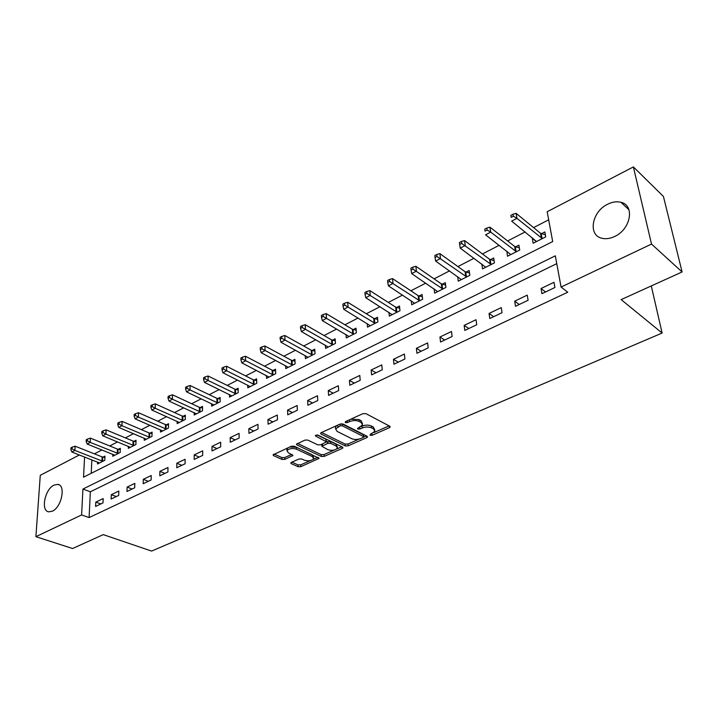 <?xml version="1.0" encoding="UTF-8"?>
<svg xmlns="http://www.w3.org/2000/svg" width="718" height="718" viewBox="0 0 718 718"><rect width="100%" height="100%" fill="white"/><g stroke="black" fill="none" stroke-linecap="round" stroke-linejoin="round"><path stroke-width="1.08" d="M370.102 435.314L372.148 435.287L389.452 427.668L390.215 427.013L389.802 426.259L365.902 413.631L362.886 413.676L345.448 421.619L345.268 422.624L347.359 422.597L349.594 421.583C353.023 420.281 356.209 420.236 359.153 421.448L361.172 422.498L362.599 425.002L357.51 428.493L357.824 429.041L359.889 429.014L362.114 428.018C365.525 426.734 368.675 426.698 371.556 427.883L373.539 428.906L374.913 431.33L370.317 434.345L370.102 435.314M54.047 485.099L57.691 484.372C66.074 484.883 61.712 507.231 52.36 511.171L48.86 511.835C40.441 511.234 44.803 489.146 54.047 485.099M607.679 204.217C612.373 201.893 616.789 201.255 620.935 202.305C635.062 205.213 630.772 229.356 614.671 236.473C610.12 238.627 605.866 239.22 601.908 238.25C587.656 235.298 591.82 211.55 607.679 204.217M291.409 462.374L290.781 462.913L291.275 463.649L298.042 466.709L300.842 466.664L319.115 458.353L294.299 446.201L291.391 446.246L273.064 454.853L273.585 455.625L281.986 459.43L284.831 459.385L292.98 455.463L288.34 452.798L286.985 450.751C288.995 448.499 292.136 447.969 296.399 449.145L312.438 456.648L313.712 458.596C311.711 460.812 308.605 461.351 304.396 460.211L301.748 458.99L298.912 459.035L291.409 462.374M84.58 456.998L83.539 477.174L552.689 241.571L547.188 211.738L633.384 166.917L663.432 196.463L682.1 271.96L621.16 299.612L662.122 333.044L151.579 551.083L103.239 534.623L72.59 548.534L35.9 536.678L40.271 475.316L79.402 454.97M682.1 271.96L651.513 244.066L561.081 287.056L555.319 255.814L82.929 489.057L81.601 514.95L35.9 536.678M556.764 263.65L90.342 491.785L89.104 517.57L567.741 292.226L561.081 287.056M89.104 517.57L81.601 514.95M345.241 445.905L348.122 445.86L366.799 437.639L367.535 437.011L367.095 436.266L343.042 424.033L340.063 424.069L321.251 432.64L320.56 433.241L321.045 434.031L345.241 445.905L345.116 444.047L347.988 444.011L359.126 439.093M342.271 448.436L324.132 456.415L321.296 456.46L296.965 444.989L296.462 444.209L304.872 440.107L307.789 440.062L317.76 444.846L320.65 444.801L326.528 441.884L315.696 436.077L315.355 435.53L317.886 435.081L342.513 447.108L342.962 447.844L342.271 448.436L342.172 446.937M553.982 282.309L541.049 288.51L541.946 293.68L554.924 287.496L553.982 282.309M527.236 295.134L514.68 301.165L515.497 306.281L528.098 300.277L527.236 295.134M501.263 307.6L489.057 313.452L489.802 318.532L502.044 312.698L501.263 307.6M476.025 319.707L464.16 325.398L464.824 330.433L476.725 324.76L476.025 319.707M451.487 331.483L439.946 337.011L440.547 342.01L452.116 336.491L451.487 331.483M427.614 342.926L416.395 348.311L416.925 353.265L428.188 347.898L427.614 342.926M404.396 354.064L393.473 359.305L393.949 364.223L404.898 359L404.396 354.064M381.796 364.906L371.161 370.012L371.583 374.886L382.245 369.797L381.796 364.906M359.799 375.46L349.442 380.432L349.801 385.27L360.185 380.316L359.799 375.46M338.366 385.745L328.279 390.583L328.584 395.376L338.699 390.556L338.366 385.745M317.491 395.762L307.654 400.473L307.905 405.23L317.769 400.536L317.491 395.762M297.135 405.526L287.55 410.122L287.756 414.833L297.369 410.256L297.135 405.526M277.301 415.04L267.949 419.527L268.11 424.203L277.48 419.734L277.301 415.04M257.95 424.32L248.832 428.7L248.949 433.34L258.085 428.978L257.95 424.32M239.076 433.376L230.173 437.648L230.254 442.252L239.166 437.998L239.076 433.376M220.65 442.216L211.963 446.381L211.998 450.949L220.704 446.802L220.65 442.216M202.673 450.841L194.192 454.907L194.192 459.439L202.682 455.391L202.673 450.841M185.109 459.26L176.834 463.236L176.79 467.732L185.091 463.774L185.109 459.26M167.967 467.49L159.872 471.367L159.8 475.828L167.904 471.968L167.967 467.49M151.211 475.522L143.304 479.319L143.205 483.744L151.121 479.965L151.211 475.522M134.84 483.376L127.113 487.082L126.978 491.48L134.715 487.782L134.84 483.376M118.838 491.058L111.281 494.684L111.119 499.037L118.685 495.429L118.838 491.058M103.186 498.561L95.799 502.106L95.611 506.432L103.006 502.896L103.186 498.561M548.678 219.816L533.573 227.606M525.109 231.959L507.635 240.961M499.19 245.314L482.424 253.948M474.006 258.283L457.922 266.575M449.522 270.901L434.085 278.853M425.711 283.161L410.884 290.799M402.547 295.098L388.312 302.431M380.001 306.712L366.324 313.757M358.04 318.02L344.909 324.796M336.661 329.041L324.042 335.539M315.821 339.776L303.696 346.022M295.52 350.231L283.861 356.236M275.721 360.436L264.52 366.207M256.407 370.38L245.646 375.927M237.568 380.082L227.22 385.413M219.187 389.56L209.234 394.685M201.246 398.804L191.679 403.731M183.718 407.824L174.519 412.563M166.603 416.646L157.763 421.197M149.882 425.262L141.383 429.633M133.539 433.672L125.372 437.89M117.572 441.902L109.71 445.95M101.947 449.953L94.399 453.839M91.868 459.852L91.222 473.315M532.747 238.107L532.307 238.331L533.16 243.24L545.743 236.859L544.854 231.941L541.435 233.682M506.926 251.264L507.491 256.236L519.724 250.044L518.908 245.161L515.587 246.848M481.841 264.062L482.541 268.882L494.433 262.86L493.697 258.013L490.466 259.656M457.68 276.672L458.272 281.178L469.841 275.317L469.168 270.506L466.027 272.104M434.157 288.914L434.668 293.141L445.923 287.442L445.313 282.668L442.261 284.22M411.252 300.806L411.683 304.782L422.642 299.235L422.094 294.497L419.124 296.013M388.95 312.366L389.309 316.117L399.98 310.714L399.495 306.012L396.596 307.492M367.212 323.612L367.517 327.166L377.91 321.897L377.48 317.23L374.661 318.666M346.031 334.552L346.282 337.927L356.406 332.793L356.038 328.162L353.292 329.562M325.38 345.214L325.586 348.409L335.459 343.41L335.135 338.806L332.461 340.179M305.249 355.589L305.41 358.632L315.031 353.759L314.762 349.19L312.151 350.528M285.602 365.704L285.728 368.603L295.116 363.846L294.901 359.314L292.343 360.615M266.441 375.559L266.531 378.332L275.685 373.692L275.515 369.196L273.028 370.461M247.728 385.171L247.8 387.819L256.73 383.295L256.604 378.835L254.172 380.073M229.464 394.55L229.509 397.09L238.232 392.665L238.143 388.241L235.773 389.452M211.631 403.704L211.648 406.137L220.166 401.82L220.121 397.422L217.805 398.607M194.21 412.644L194.21 414.977L202.53 410.759L202.512 406.397L200.25 407.546M177.184 421.367L177.166 423.611L185.298 419.491L185.316 415.157L183.108 416.287M160.554 429.894L160.518 432.048L168.461 428.018L168.515 423.728L166.352 424.823M144.282 438.213L144.237 440.296L152.001 436.356L152.09 432.092L149.981 433.169M128.378 446.354L128.316 448.355L135.917 444.514L136.034 440.278L133.97 441.328M112.825 454.314L112.753 456.244L120.184 452.484L120.328 448.283L118.308 449.306M97.612 462.096L97.522 463.963L104.792 460.283L104.972 456.109L102.997 457.115M662.122 333.044L651.289 285.944M633.384 166.917L651.513 244.066M90.342 491.785L82.929 489.057M532.307 238.331L536.382 241.607M506.72 251.372L510.767 254.495M541.049 288.51L545.572 291.948M514.68 301.165L519.267 304.486M489.057 313.452L493.697 316.674M464.16 325.398L468.845 328.521M439.946 337.011L444.675 340.036M416.395 348.311L421.17 351.246M393.473 359.305L398.284 362.15M371.161 370.012L376.008 372.768M349.442 380.432L354.315 383.116M328.279 390.583L333.179 393.186M307.654 400.473L312.581 403.004M287.55 410.122L292.495 412.581M267.949 419.527L272.912 421.915M248.832 428.7L253.813 431.015M230.173 437.648L235.172 439.901M211.963 446.381L216.971 448.579M194.192 454.907L199.209 457.043M176.834 463.236L181.86 465.318M159.872 471.367L164.907 473.395M143.304 479.319L148.339 481.293M127.113 487.082L132.148 489.012M111.281 494.684L116.325 496.551M95.799 502.106L100.843 503.928M374.805 430.01L373.378 427.031L373.539 428.906M361.495 426.339L361.962 426.133C365.372 424.85 368.522 424.805 371.403 425.998L373.378 427.031M362.5 423.665L361.019 420.604L361.172 422.498M350.752 419.195L359 419.554L361.019 420.604M373.925 432.559L389.075 425.873M321.601 432.487L345.116 444.047M363.712 437.074L366.368 435.898M363.209 437.486L363.416 436.526L342.289 425.819L340.206 425.846L335.611 428.888L337.119 431.41L351.596 438.644C354.459 439.784 357.555 439.739 360.894 438.501L363.209 437.486M363.694 436.768L363.263 434.659L363.416 436.526M341.553 423.755L363.263 434.659M336.697 425.603L335.486 427.004L335.575 428.287M341.777 446.749L336.607 449.028M334.31 450.042L324.024 454.584L324.132 456.415M297.539 443.446L321.188 454.629L324.024 454.584M326.502 441.507L325.945 439.254L317.015 434.902M327.92 449.719C332.183 450.904 335.351 450.348 337.424 448.032L336.204 446.058L330.63 443.347L327.731 443.392L321.87 446.291L327.92 449.719M337.361 447.045L336.078 444.2L336.204 446.058M326.421 442.064L330.513 441.489L336.078 444.2M321.861 444.262L321.781 444.81M313.658 457.68L312.339 454.817L312.438 456.648M289.722 447.009L296.319 447.296L312.339 454.817M287.712 447.924L286.94 449.827M274.186 454.09L281.914 457.599L284.75 457.554L291.786 454.386M291.912 462.15L297.952 464.896L300.752 464.851L310.418 460.588M313.111 459.394L317.903 457.285M545.375 234.849L540.519 233.278L516.107 213.345L516.951 218.344L511.647 221.126L536.552 241.517M542.314 238.6L516.951 218.344L513.307 216.226L512.975 214.224L510.857 215.346L511.189 217.339L513.307 216.226M511.189 217.339L510.857 215.346M512.975 214.224L516.107 213.345M519.374 247.943L514.671 246.462L489.963 227.157L490.717 232.111L485.565 234.822L510.794 254.567M516.395 251.731L490.717 232.111L487.127 230.029L486.831 228.046L484.767 229.132L485.063 231.115L487.127 230.029M485.063 231.115L484.767 229.132M486.831 228.046L489.963 227.157M494.101 260.67L489.55 259.279L464.564 240.566L465.246 245.493L460.238 248.123L485.754 267.258M491.193 264.502L461.701 243.438L461.423 241.463L459.43 242.522L459.691 244.488L461.701 243.438M460.238 248.123L459.691 244.488M461.423 241.463L464.564 240.566M469.527 273.055L465.111 271.745L439.874 253.607L440.484 258.489L435.62 261.047L461.396 279.598M466.691 276.915L436.984 256.47L436.741 254.513L434.803 255.536L435.036 257.493L436.984 256.47M435.62 261.047L435.036 257.493M436.741 254.513L439.874 253.607M445.627 285.109L441.346 283.87L415.875 266.279L416.422 271.126L411.683 273.612L437.702 291.607M442.853 288.995L412.967 269.133L412.751 267.195L410.858 268.191L411.073 270.13L412.967 269.133M411.683 273.612L411.073 270.13M412.751 267.195L415.875 266.279M422.363 296.839L418.208 295.672L392.531 278.602L393.015 283.413L388.411 285.827L414.645 303.283M419.653 300.743L389.605 281.447L389.407 279.526L387.576 280.496L387.756 282.425L389.605 281.447M388.411 285.827L387.756 282.425M389.407 279.526L392.531 278.602M399.729 308.273L395.69 307.16L369.824 290.593L370.237 295.367L365.758 297.719L392.19 314.663M397.072 312.186L366.871 293.438L366.71 291.526L364.915 292.468L365.076 294.38L366.871 293.438M365.758 297.719L365.076 294.38M366.71 291.526L369.824 290.593M377.677 319.402L373.746 318.343L347.718 302.269L348.077 307.008L343.716 309.296L370.317 325.739M375.074 323.333L344.748 305.096L344.613 303.202L342.863 304.127L343.007 306.021L344.748 305.096M343.716 309.296L343.007 306.021M344.613 303.202L347.718 302.269M356.209 330.253L352.376 329.248L326.196 313.631L326.502 318.334L322.256 320.56L349.02 336.536M353.651 334.193L323.217 316.459L323.091 314.574L321.395 315.471L321.511 317.347L323.217 316.459M322.256 320.56L321.511 317.347M323.091 314.574L326.196 313.631M335.279 340.826L331.545 339.874L305.231 324.698L305.482 329.365L301.345 331.536L328.252 347.054M332.766 344.766L302.242 327.516L302.143 325.649L300.483 326.519L300.582 328.386L302.242 327.516M301.345 331.536L300.582 328.386M302.143 325.649L305.231 324.698M314.879 351.138L311.244 350.231L284.804 335.486L285.01 340.117L280.98 342.235L308.004 357.313M312.411 355.087L281.797 338.286L281.725 336.437L280.11 337.289L280.191 339.138L281.797 338.286M280.98 342.235L280.191 339.138M281.725 336.437L284.804 335.486M294.99 361.199L291.445 360.328L264.897 345.995L265.059 350.59L261.128 352.655L288.268 367.32M292.558 365.139L261.882 348.795L261.828 346.956L260.257 347.781L260.311 349.621L261.882 348.795M261.128 352.655L260.311 349.621M261.828 346.956L264.897 345.995M275.586 371.009L272.122 370.183L245.493 356.245L245.601 360.804L241.769 362.823L269.008 377.076M273.199 374.958L242.469 359.027L242.424 357.205L240.889 358.013L240.934 359.835L242.469 359.027M241.769 362.823L240.934 359.835M242.424 357.205L245.493 356.245M256.658 380.585L253.274 379.804L226.556 366.243L226.628 370.766L222.894 372.732L250.214 386.598M254.298 384.525L226.628 370.766L223.531 369.016L223.504 367.203L222.015 367.993L222.033 369.806L223.531 369.016M222.894 372.732L222.033 369.806M223.504 367.203L226.556 366.243M238.179 389.937L234.876 389.183L208.094 375.999L208.121 380.486L204.468 382.398L231.86 395.896M235.854 393.868L208.121 380.486L205.052 378.754L205.043 376.959L203.589 377.731L203.598 379.526L205.052 378.754M204.468 382.398L203.598 379.526M205.043 376.959L208.094 375.999M220.139 399.064L216.908 398.346L190.073 385.512L190.055 389.973L186.501 391.84L213.955 404.97M217.85 402.995L190.055 389.973L187.03 388.259L187.039 386.472L185.612 387.226L185.603 389.012L187.03 388.259M186.501 391.84L185.603 389.012M187.039 386.472L190.073 385.512M202.521 407.986L199.362 407.303L172.473 394.801L172.428 399.226L168.954 401.048L196.454 413.837M200.268 411.908L172.428 399.226L169.43 397.539L169.457 395.771L168.066 396.498L168.039 398.275L169.43 397.539M168.954 401.048L168.039 398.275M169.457 395.771L172.473 394.801M185.307 416.7L182.219 416.045L155.294 403.875L155.214 408.264L151.821 410.05L179.365 422.498M183.081 420.613L155.214 408.264L152.252 406.594L152.288 404.844L150.933 405.553L150.897 407.312L152.252 406.594M151.821 410.05L150.897 407.312M152.288 404.844L155.294 403.875M168.497 425.218L165.463 424.589L138.52 412.733L138.403 417.095L135.083 418.836L162.663 430.962M166.298 429.113L138.403 417.095L135.469 415.444L135.523 413.703L134.194 414.403L134.14 416.144L135.469 415.444M135.083 418.836L134.14 416.144M135.523 413.703L138.52 412.733M152.063 433.546L149.093 432.936L122.123 421.394L121.97 425.72L118.73 427.416L146.337 439.228M149.891 437.433L121.97 425.72L119.071 424.087L119.134 422.363L117.842 423.046L117.779 424.769L119.071 424.087M118.73 427.416L117.779 424.769M119.134 422.363L122.123 421.394M135.989 441.687L133.09 441.103L106.102 429.849L105.923 434.148L102.755 435.808L130.371 447.323M133.844 445.555L105.923 434.148L103.051 432.541L103.132 430.818L101.866 431.491L101.785 433.205L103.051 432.541M102.755 435.808L101.785 433.205M103.132 430.818L106.102 429.849M120.283 449.647L117.429 449.091L90.441 438.124L90.235 442.378L87.138 444.002L114.763 455.23M118.156 453.507L90.235 442.378L87.399 440.798L87.479 439.093L86.241 439.739L86.16 441.444L87.399 440.798M87.138 444.002L86.16 441.444M87.479 439.093L90.441 438.124M104.909 457.438L102.118 456.899L75.13 446.201L74.896 450.437L71.863 452.026L99.488 462.966M102.818 461.279L74.896 450.437L72.087 448.867L72.186 447.17L70.974 447.817L70.876 449.504L72.087 448.867M71.863 452.026L70.876 449.504M72.186 447.17L75.13 446.201M372.005 433.6L372.148 435.287M347.225 420.811L347.359 422.597M359.754 427.273L359.889 429.014M371.403 425.998L371.556 427.883M361.962 426.133L362.114 428.018M359 419.554L359.153 421.448M349.46 419.788L349.594 421.583M389.3 425.989L389.452 427.668M320.973 432.792L321.045 434.031M366.674 436.05L366.799 437.639M347.988 444.011L348.122 445.86M342.154 423.925L342.289 425.819M340.081 424.06L340.206 425.846M337.756 425.119L337.873 426.905M321.188 454.629L321.296 456.46M296.902 443.751L296.965 444.989M325.945 439.254L326.053 441.121M315.651 435.207L315.696 436.077M330.513 441.489L330.63 443.347M327.614 441.534L327.731 443.392M322.436 444.002L322.544 445.707M296.319 447.296L296.399 449.145M292.28 454.62L292.343 456.011M284.75 457.554L284.831 459.385M281.914 457.599L281.986 459.43M273.54 454.386L273.585 455.625M318.37 457.501L318.451 458.91M300.752 464.851L300.842 466.664M297.952 464.896L298.042 466.709M291.23 462.464L291.275 463.649M541.157 233.601L542.045 238.52M540.519 233.278L541.399 238.196M515.318 246.777L516.116 251.659M514.671 246.462L515.479 251.345M490.197 259.584L490.924 264.421M489.55 259.279L490.277 264.125M465.758 272.032L466.422 276.843M465.111 271.745L465.776 276.556M441.992 284.149L442.584 288.923M441.346 283.87L441.938 288.645M418.854 295.942L419.384 300.68M418.208 295.672L418.738 300.402M396.336 307.421L396.803 312.124M395.69 307.16L396.156 311.854M374.392 318.604L374.814 323.271M373.746 318.343L374.159 323.01M353.023 329.499L353.382 334.13M352.376 329.248L352.735 333.879M332.192 340.117L332.506 344.712M331.545 339.874L331.86 344.469M311.89 350.465L312.151 355.024M311.244 350.231L311.504 354.791M292.082 360.562L292.298 365.085M291.445 360.328L291.652 364.861M272.768 370.407L272.939 374.895M272.122 370.183L272.293 374.679M253.921 380.019L254.046 384.471M253.274 379.804L253.4 384.256M235.513 389.398L235.603 393.823M234.876 389.183L234.957 393.608M217.545 398.553L217.599 402.942M216.908 398.346L216.953 402.744M199.999 407.501L200.008 411.854M199.362 407.303L199.371 411.656M182.857 416.243L182.83 420.56M182.219 416.045L182.192 420.371M166.109 424.778L166.046 429.068M165.463 424.589L165.409 428.879M149.73 433.125L149.64 437.388M149.093 432.936L149.003 437.199M133.719 441.283L133.602 445.51M133.09 441.103L132.965 445.339M118.066 449.262L117.914 453.462M117.429 449.091L117.276 453.291M102.746 457.07L102.566 461.243M102.118 456.899L101.938 461.073M57.691 484.372L59.253 484.946M620.935 202.305L628.941 209.728M335.486 427.004L335.611 428.888M321.754 444.442L321.87 446.291M286.904 448.903L286.985 450.751"/></g></svg>
